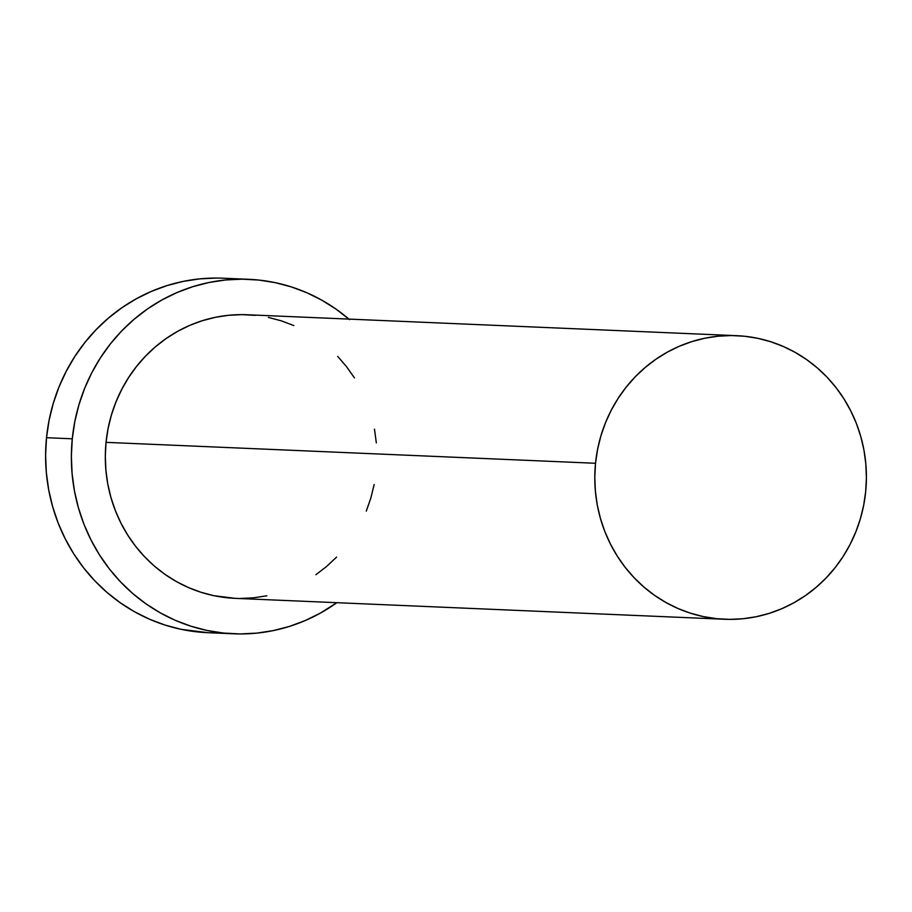 <?xml version="1.0" encoding="UTF-8"?>
<svg xmlns="http://www.w3.org/2000/svg" width="912" height="912" viewBox="0 0 912 912"><rect width="100%" height="100%" fill="white"/><g stroke="black" fill="none" stroke-linecap="round" stroke-linejoin="round"><path stroke-width="1.37" d="M736.657 335.673L247.175 314.754A141.919 135.797 92.4 0 0 106.043 442.354L595.525 463.273A141.919 135.797 -87.6 0 1 736.657 335.673A141.919 135.797 -87.6 0 1 865.67 491.659A141.919 135.797 -87.6 0 1 724.538 619.259A141.919 135.797 -87.6 0 1 595.525 463.273L106.043 442.354L108.072 428.583L111.389 415.085L115.949 401.975L121.718 389.401L128.638 377.465L136.64 366.305L145.646 355.999L155.576 346.674L166.326 338.398L177.794 331.261L189.867 325.333L202.441 320.671L215.392 317.308L228.581 315.29L241.897 314.64L255.212 315.347M248.691 279.311L222.927 278.206A177.407 169.746 92.4 0 0 46.512 437.703L72.276 438.809A177.407 169.746 -87.6 0 1 248.691 279.311A177.407 169.746 -87.6 0 1 348.931 319.109M216.338 278.057L199.694 278.878L183.198 281.398L167.021 285.593L151.301 291.43L136.196 298.84L121.866 307.754L108.425 318.094L96.011 329.768L84.759 342.638L74.75 356.603L66.109 371.515L58.892 387.235L53.192 403.617L49.054 420.489L46.512 437.703A177.407 169.746 92.4 0 0 207.776 632.689L233.54 633.794A177.407 169.746 -87.6 0 1 72.276 438.809L46.512 437.703L45.6 455.088L46.318 472.484L48.667 489.71L52.622 506.605L58.14 522.998L65.185 538.753L73.667 553.698L83.505 567.709L94.62 580.625L106.898 592.344L120.224 602.741L134.463 611.724L149.488 619.202L165.14 625.096L181.271 629.36L207.97 632.7M349.57 319.656L336.243 309.259L322.004 300.276L306.991 292.798L291.338 286.904L275.196 282.64L258.734 280.052L242.102 279.163L225.458 279.984L208.962 282.503L192.774 286.699L177.065 292.524L161.96 299.934L147.619 308.86L134.189 319.2L121.775 330.862L110.523 343.733L100.514 357.698L91.873 372.609L84.656 388.33L78.956 404.711L74.818 421.595L72.276 438.809L71.364 456.194L72.082 473.579L74.431 490.804L78.386 507.699L83.904 524.104L90.938 539.858L99.419 554.804L109.269 568.803L120.384 581.731L132.662 593.45L145.988 603.847L160.227 612.83L175.241 620.297L190.893 626.202L207.035 630.466L223.497 633.053L240.13 633.943L256.774 633.122L273.269 630.602L289.446 626.407L305.167 620.57L320.272 613.16L336.813 602.695A177.407 169.746 -87.6 0 1 233.54 633.794M374.159 484.523L370.842 498.02L366.282 511.119M336.585 557.095L326.656 566.432L315.905 574.708M266.84 595.787L253.639 597.805L240.323 598.466M235.216 598.352L213.853 595.684L200.936 592.264L188.419 587.545L176.404 581.571L165.015 574.389L154.356 566.067L144.529 556.696L135.637 546.356L127.76 535.15L120.977 523.192L115.345 510.595L110.933 497.473L107.764 483.953L105.895 470.17L105.313 456.262L106.043 442.354A141.919 135.797 92.4 0 0 235.057 598.34L724.538 619.259M268.379 317.422L281.284 320.83L293.812 325.55M337.702 356.41L346.594 366.749L354.472 377.944M374.467 429.142L376.337 442.924M595.525 463.273L594.795 477.181L595.376 491.089L597.246 504.872L600.415 518.381L604.827 531.502L610.459 544.111L617.242 556.069L625.119 567.264L634.011 577.604L643.838 586.986L654.497 595.297L665.885 602.479L677.901 608.464L690.418 613.183L703.334 616.592L716.501 618.667L729.817 619.373L743.12 618.724L756.322 616.706L769.272 613.343L781.835 608.68L793.919 602.752L805.387 595.616L816.137 587.339L826.067 578.014L835.073 567.709L843.076 556.548L849.995 544.612L855.764 532.038L860.324 518.928L863.641 505.43L865.67 491.659L866.4 477.751L865.819 463.843L863.949 450.061L860.78 436.54L856.368 423.419L850.736 410.822L843.953 398.863L836.076 387.657L827.184 377.317L817.357 367.946L806.698 359.624L795.31 352.442L783.294 346.469L770.777 341.749L757.861 338.341L744.694 336.266L731.378 335.548L718.075 336.209L704.873 338.227L691.934 341.578L679.36 346.241L667.276 352.169L655.808 359.305L645.058 367.582L635.128 376.918L626.122 387.212L618.119 398.384L611.2 410.309L605.431 422.894L600.871 435.993L597.554 449.502L595.525 463.273"/></g></svg>
